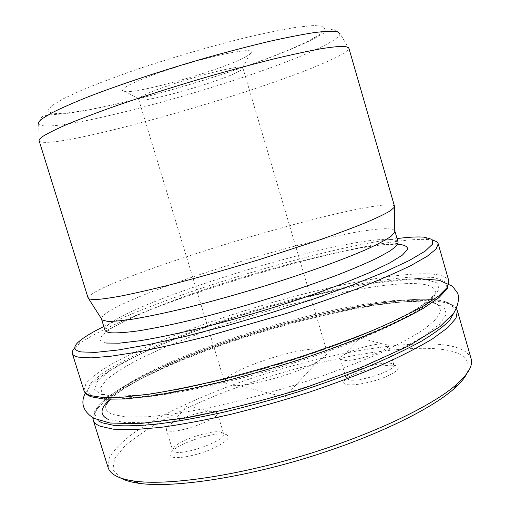 <?xml version="1.0" encoding="UTF-8"?>
<svg xmlns="http://www.w3.org/2000/svg" width="510" height="510" viewBox="0 0 510 510"><rect width="100%" height="100%" fill="white"/><g stroke="black" fill="none" stroke-linecap="round" stroke-linejoin="round"><path stroke-width="0.38" stroke-dasharray="2.55 1.91" d="M411.277 299.791L423.702 300.403C430.669 301.187 435.572 302.781 438.415 305.178L440.729 310.921L436.509 318.731L425.302 328.453C414.356 335.79 399.923 343.734 381.996 352.276C362.272 360.997 340.291 369.629 316.06 378.178C277.848 390.902 240.784 401.026 204.873 408.548C182.554 412.749 163.041 415.522 146.344 416.861L126.18 416.931L112.876 414.502C107.062 412.297 104.754 409.096 105.959 404.921C107.011 401.351 110.23 397.322 115.611 392.834C162.798 353.679 336.268 299.714 411.277 299.791M108.133 467.638L109.293 457.629C113.8 450.139 121.571 442.202 132.606 433.8C156.933 416.861 193.054 399.591 233.395 384.667C304.253 358.919 387.09 341.33 436.56 344.199C456.412 345.455 467.938 350.3 471.125 358.734M120.487 477.985L112.876 469.595L114.571 458.828L124.453 446.479C134.595 437.714 147.639 428.802 163.576 419.749C180.763 410.773 199.608 402.122 220.103 393.803C292.797 365.351 382.608 345.334 434.705 348.687C461.799 350.555 472.464 358.912 466.72 373.76M394.071 365.409L395.581 365.644C401.44 367.697 397.692 371.611 384.342 377.394C371.643 382.462 354.354 385.809 347.297 384.655C343.268 383.934 342.529 382.296 345.091 379.733C351.524 372.944 382.704 363.821 394.071 365.409M390.156 363.216L391.463 363.42L393.924 364.943C396.882 369.871 360.462 382.168 349.325 379.944L346.105 378.292L347.355 375.736C352.926 369.871 380.294 361.858 390.156 363.216M226.185 434.494C231.585 437.35 226.344 442.38 210.477 449.584C195.585 455.812 177.129 459.229 171.844 456.852C169.435 455.755 169.46 453.938 171.902 451.401C179.584 442.941 214.079 431.772 224.916 434.188L226.185 434.494M221.678 432.25L223.654 433.781C227.377 439.983 182.822 456.24 174.241 451.688L172.718 450.317L174.254 447.015C180.897 439.709 211.191 429.911 220.581 431.989L221.678 432.25M384.527 343.944L388.231 345.442C391.055 349.911 354.558 362.113 343.536 360.334L340.374 358.887C340.119 357.778 341.458 356.35 344.397 354.59C352.563 349.592 372.746 343.912 382.455 343.893L384.527 343.944M215.373 411.583L217.298 412.947C220.855 418.57 176.154 434.622 167.739 430.631L166.26 429.407C165.928 427.986 167.624 426.099 171.347 423.753C180.208 418.085 199.684 411.819 210.024 411.296L215.373 411.583M406.572 283.617C361.335 285.23 280.902 304.585 212.938 328.529C183.574 339.048 158.17 349.669 136.718 360.385C123.745 367.34 113.628 373.836 106.38 379.867L100.553 387.785L102.325 393.803L107.196 396.219C110.345 397.201 114.578 397.819 119.907 398.068C147.702 399.508 210.222 388.231 276.203 368.43C342.184 348.642 400.586 323.633 422.994 307.141C430.179 301.869 434.29 297.457 435.33 293.894C436.656 286.384 427.074 282.961 406.572 283.617M320.72 349.21C324.405 349.554 326.502 350.478 326.993 351.976C327.605 354.297 324.398 357.523 317.379 361.654C300.09 372.051 258.251 384.604 238.094 385.445L228.875 385.114L224.738 382.653C220.243 372.714 297.387 346.131 320.72 349.21M238.399 71.636C241.568 69.978 243.066 68.78 242.9 68.034L242.613 67.696C240.567 62.991 155.34 87.318 141.308 96.715L138.637 99.31C138.816 104.735 218.758 82.41 238.399 71.636M245.75 56.744C250.442 54.175 252.259 52.377 251.213 51.357C248.663 48.877 224.476 53.091 194.138 61.704C163.825 70.291 134.015 81.441 125.492 87.133L122.521 89.97C118.811 99.048 220.333 71.362 245.75 56.744M39.142 140.805L39.289 141.104C50.751 151.757 260.355 92.444 328.893 60.811C341.738 55.01 348.387 50.815 348.846 48.233L348.802 47.902M88.166 298.197C87.918 284.739 297.024 218.388 371.242 206.722C385.649 204.331 393.408 204.185 394.517 206.289M101.458 318.788C102.593 301.856 301.544 237.858 372.51 229.73C385.675 228.078 393.095 228.435 394.759 230.794M103.823 326.528C171.379 293.231 322.314 247.943 397.041 238.559M74.811 347.794L77.992 344.868C120.647 311.559 321.835 248.542 406.572 240.261C415.784 239.337 423.16 239.133 428.706 239.655L432.977 240.344M107.285 401.893C145.771 361.443 335.147 301.078 415.803 301.493L433.264 302.863L443.923 307.065L446.428 314.211L439.645 324.245L422.917 336.874L396.334 351.492L360.997 367.194C320.637 383.195 273.334 398.112 228.454 408.931L186.921 417.378L152.05 421.987L125.843 422.701L108.177 419.379M98.06 420.712L94.656 413.635L99.794 404.443L112.321 393.771C123.841 386.134 137.917 378.286 154.543 370.228C172.252 362.189 191.377 354.342 211.911 346.685C284.51 320.376 371.369 299.848 421.502 299.293C444.153 299.128 455.035 303.539 454.155 312.528M93.19 420.017L94.917 411.755C99.788 405.373 107.91 398.438 119.27 390.953C144.215 375.742 180.801 359.614 221.416 345.168C292.721 320.184 375.366 301.206 424.039 300.792C443.566 300.715 454.684 304.03 457.387 310.749M51.714 105.78L47.87 110.562C48.896 112.665 53.238 113.647 60.894 113.507C78.578 112.34 108.815 106.303 143.355 97.448C204.217 81.67 275.432 57.643 308.76 40.819L319.872 34.38L324.959 29.421L323.193 26.348L314.013 25.5L297.279 27.145C282.508 29.51 264.645 33.163 243.691 38.11C209.54 46.671 174.802 56.808 139.479 68.525C117.555 76.105 98.468 83.257 82.212 89.983L63.176 98.838L51.714 105.78M340.004 33.66C335.72 29.752 332.679 28.464 330.869 29.809C328.312 30.096 325.233 32.793 310.099 40.583C269.05 60.881 176.804 90.691 110.74 105.455C92.52 109.363 76.959 112.143 64.043 113.781L50.331 114.814L44.236 115.802C42.005 115.853 40.143 118.613 38.645 124.07C49.68 137.209 255.306 79.745 321.192 46.996C333.534 41.017 339.807 36.567 340.004 33.66L348.846 48.233M104.945 330.129C102.618 312.171 303.705 246.802 375.494 240.006C389.257 238.533 396.786 239.254 398.087 242.18L397.105 243.506L380.371 244.94C335.905 249.938 242.989 274.699 175.995 299.612C157.303 306.695 141.162 313.35 127.57 319.591L108.152 329.855C106.131 330.996 105.066 331.086 104.945 330.129M106.061 343.045L99.954 340.336L101.873 335.35L110.931 328.561C120.105 323.302 131.848 317.583 146.172 311.393C161.613 305.063 178.513 298.662 196.873 292.185C262.006 269.65 341.324 249.027 383.361 244.768L397.749 244.169M83.946 390.552L86.024 383.373C91.124 377.68 99.456 371.376 111.021 364.459C136.355 350.325 173.234 334.904 214.009 320.758C285.587 296.246 368.118 276.401 416.294 273.953C435.616 273.041 446.486 275.413 448.883 281.067M93.795 397.207L87.146 391.903L89.875 384.081L100.801 374.397C111.62 367.245 125.294 359.735 141.825 351.862C159.56 343.944 178.889 336.103 199.805 328.351C273.87 301.614 363.923 279.295 415.038 276.904L433.219 277.421L444.357 280.787L446.996 287.181L439.907 296.61L422.344 308.843L394.37 323.346L357.115 339.22C314.536 355.591 264.62 371.235 217.458 382.94L173.942 392.292L137.63 397.8L110.606 399.349L93.795 397.207M409.32 279.046L426.577 279.62L436.993 282.935L439.231 289.132L432.155 298.222L415.127 309.952L388.263 323.799L352.678 338.914C312.101 354.475 264.677 369.336 219.81 380.492L178.341 389.442L143.616 394.759L117.632 396.334L101.305 394.396L94.65 389.423L96.983 382.009L107.227 372.778C117.485 365.938 130.528 358.734 146.357 351.167C163.385 343.542 181.968 335.994 202.126 328.51C273.538 302.691 360.627 281.163 409.32 279.046M438.415 305.178C436.126 303.016 427.839 301.818 413.559 301.582C374.563 302.054 307.084 316.347 245.355 336.307C183.938 355.833 125.995 383.214 110.179 399.413M456.469 308.639C451.815 302.2 440.525 299.07 422.599 299.242C374.742 299.619 294.652 317.979 224.572 342.178C155.027 366.613 93.974 396.627 92.794 417.747M391.463 363.42L395.581 365.644M388.231 345.442L393.924 364.943M217.298 412.947L223.654 433.781M115.611 392.834C136.82 376.775 194.1 351.122 253.368 332.851C312.738 314.179 376.775 301.168 412.635 300.313L423.702 300.403M85.342 393.051C95.835 373.811 136.667 353.927 186.411 334.522C215.59 323.493 246.069 313.478 277.861 304.464L302.997 297.725L365.134 284.217L416.797 278.485M238.094 385.445L284.797 397.086L317.379 361.654M242.9 68.034L326.993 351.976M242.613 67.696L251.213 51.357M38.645 124.07L39.289 141.104M80.37 340.355L77.992 344.868M102.325 393.803L106.182 395.129L116.21 396.187C125.74 396.276 138.102 395.384 153.287 393.522C185.736 388.92 230.029 378.866 275.413 365.396C320.713 351.651 363.197 335.663 392.77 321.651C406.451 314.849 417.237 308.792 425.123 303.482L435.33 293.894M424.237 237.188L428.706 239.655M138.695 98.876L122.521 89.97M138.637 99.31L224.738 382.653M119.907 398.068C144.406 398.323 208.609 387.16 275.725 366.817C342.956 346.857 402.683 320.835 422.994 307.141M210.024 411.296L187.144 405.864L171.347 423.753M382.455 343.893L360.073 337.939L344.397 354.59M166.26 429.407L172.718 450.317M340.374 358.887L346.105 378.292M174.254 447.015L171.902 451.401M220.581 431.989L224.916 434.188M347.355 375.736L345.091 379.733"/><path stroke-width="0.76" d="M115.591 475.715C111.582 473.458 109.095 470.768 108.133 467.638L93.19 420.017C93.955 422.522 96.256 424.594 100.081 426.22L113.36 429.19L133.563 429.675L160.35 427.437C181.209 424.569 204.331 420.285 229.717 414.585C255.899 408.14 282.298 400.707 308.907 392.286C334.968 383.488 359.065 374.436 381.2 365.128C401.663 355.91 418.748 347.163 432.461 338.889L447.793 327.643L455.991 318.195L457.387 310.749L471.125 358.734C473.152 365.313 468.403 373.798 456.871 384.196C432.493 405.941 371.662 435.075 302.424 455.838C233.191 476.614 166.368 485.781 134.047 481.045C126.072 479.91 119.92 478.131 115.591 475.715M43.101 136.227C40.124 138.255 38.805 139.778 39.142 140.805L88.166 298.197L88.778 298.892L93.942 299.67C100.036 299.408 108.974 298.21 120.755 296.08C134.111 293.403 149.806 289.839 167.847 285.383C196.873 277.95 227.823 269.216 260.68 259.176L320.58 239.579C338.13 233.363 353.239 227.69 365.906 222.558C376.966 217.84 385.133 213.907 390.418 210.757L394.396 207.207L394.517 206.289L348.802 47.902L345.34 46.385C340.285 46.187 332.169 46.971 321.007 48.743C308.123 51.108 292.619 54.449 274.507 58.771C255.153 63.61 234.434 69.156 212.351 75.403C178.124 85.355 146.07 95.485 116.191 105.787C97.735 112.334 81.855 118.32 68.557 123.751C56.986 128.743 48.501 132.906 43.101 136.227M394.759 230.794L394.785 232.305L390.992 236.366C385.955 239.808 378.171 243.978 367.646 248.867C344.428 259.163 308.206 272.359 267.616 285.084C236.379 294.684 206.869 302.863 179.099 309.621C161.81 313.631 146.708 316.761 133.798 318.992C122.362 320.688 113.615 321.478 107.559 321.357L102.268 320.063L101.458 318.788M397.041 238.559L402.721 237.902C411.704 236.959 418.876 236.723 424.237 237.188L432.085 239.388L432.703 243.997L425.244 251.079L409.205 260.534L384.623 272.053L352.276 285.109L313.726 298.956L271.275 312.706L227.721 325.431L185.991 336.275L148.754 344.594L118.09 350.007L95.332 352.404L81.02 351.919C72.994 350.198 72.777 346.347 80.37 340.355C85.501 336.313 93.317 331.698 103.823 326.528M432.977 240.344C435.973 241.064 437.72 242.212 438.205 243.786L436.152 248.988L427.265 256.218L411.238 265.359C397.067 272.334 379.548 279.952 358.689 288.22C336.179 296.718 311.776 305.229 285.485 313.752L206.014 336.645C180.674 342.994 157.692 348.158 137.062 352.13L110.721 356.248L91.073 357.867L78.425 357.127C74.862 356.382 72.834 355.189 72.337 353.551C71.878 351.97 72.701 350.051 74.811 347.794M466.72 373.76C464.495 378.229 460.32 383.188 454.206 388.633C430.23 410.11 370.846 438.645 303.342 458.892C235.837 479.151 170.557 488.013 138.714 483.282C130.866 482.148 124.791 480.382 120.487 477.985M454.155 312.528L449.508 320.509C443.368 326.719 433.844 333.706 420.935 341.477C406.107 349.592 388.384 358.039 367.761 366.798C345.767 375.57 322.263 384.017 297.253 392.133C271.906 399.859 246.987 406.636 222.494 412.462C198.823 417.601 177.321 421.445 157.992 423.995C140.295 425.761 125.734 426.252 114.304 425.461L101.783 422.707L98.06 420.712M340.004 33.66L337.072 31.537C332.405 30.919 324.73 31.276 314.045 32.621C301.652 34.553 286.671 37.491 269.089 41.438C250.27 45.919 230.074 51.159 208.494 57.165C164.813 69.64 120.551 84.284 88.351 96.772C73.312 102.803 61.168 108.145 51.912 112.812L42.324 118.626C39.155 121.029 37.931 122.846 38.645 124.07M394.88 231.087L398.087 242.18C397.947 244.456 394.957 247.567 389.117 251.506L376.291 258.481C365.032 263.804 351.211 269.65 334.828 276.006C317.195 282.546 298.114 289.144 277.567 295.8C245.578 305.815 215.061 314.326 186.023 321.319C167.943 325.45 152.127 328.625 138.573 330.831C126.582 332.463 117.427 333.119 111.11 332.8C107.412 332.399 105.36 331.506 104.945 330.129L101.516 319.101M397.749 244.169C404.373 244.762 407.688 246.464 407.7 249.282L402.422 255.083L389.646 262.975L369.431 272.691L342.401 283.789L309.863 295.647C273.309 308.053 236.704 318.903 200.047 328.211C177.225 333.667 157.22 337.843 140.02 340.737L119.385 343.166L106.061 343.045M90.48 395.594C86.77 394.357 84.59 392.675 83.946 390.552C84.781 393.21 87.229 395.295 91.29 396.805L104.786 399.202L124.988 398.96L151.642 396.009C172.38 392.719 195.381 388.11 220.639 382.168C246.7 375.551 272.997 368.073 299.529 359.722C325.52 351.071 349.586 342.267 371.72 333.317C392.209 324.5 409.364 316.194 423.192 308.391L438.791 297.763L447.34 288.628L448.883 281.067L447.2 287.512L438.689 295.985L423.051 306.3C409.141 314.001 391.865 322.25 371.223 331.047C348.923 339.998 324.691 348.808 298.528 357.484C271.836 365.868 245.399 373.384 219.217 380.046C193.851 386.038 170.786 390.705 150.029 394.064L123.439 397.137L103.479 397.577L90.48 395.594M108.177 419.379C100.298 415.497 99.998 409.67 107.285 401.893M92.794 417.747L93.19 420.017M416.797 278.485L439.282 280.296L452.453 286.212L457.801 293.441C459.402 298.943 458.063 305.477 453.785 313.044L439.9 326.68L408.79 345.869L361.788 367.251L304.374 387.989C262.905 400.726 223.425 410.722 185.92 417.977L138.363 423.74L109.911 422.994L93.859 418.334C83.098 411.423 80.255 402.989 85.342 393.051M102.268 320.063L88.778 298.892M72.337 353.551L83.946 390.552M438.205 243.786L448.883 281.067M394.785 232.305L394.396 207.207M454.206 388.633L456.871 384.196M138.714 483.282L134.047 481.045M456.469 308.639L457.387 310.749M105.959 404.921L110.179 399.413"/></g></svg>
